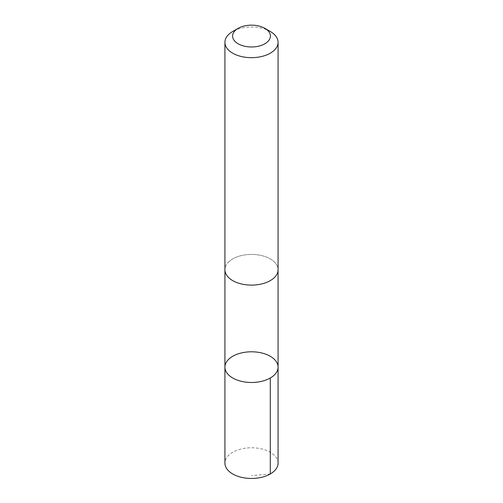 <?xml version="1.0" encoding="UTF-8"?>
<svg xmlns="http://www.w3.org/2000/svg" width="503" height="503" viewBox="0 0 503 503"><rect width="100%" height="100%" fill="white"/><g stroke="black" fill="none" stroke-linecap="round" stroke-linejoin="round"><path stroke-width="0.38" stroke-dasharray="2.52 1.89" d="M278.077 463.118A26.577 15.341 0 0 0 258.926 448.38A26.577 15.341 0 0 0 229.072 454.888A26.577 15.341 0 0 0 224.923 463.118M229.072 261.535A26.571 15.341 0 0 0 224.929 269.765A26.571 15.341 0 0 0 244.081 284.497A26.571 15.341 0 0 0 273.928 277.996A26.571 15.341 0 0 0 278.071 269.765A26.571 15.341 0 0 0 258.919 255.034A26.571 15.341 0 0 0 229.072 261.535M224.923 367.14A26.577 15.341 180 0 1 229.072 358.909A26.577 15.341 180 0 1 258.926 352.408A26.577 15.341 180 0 1 278.077 367.14M278.071 270.111L278.071 269.765A26.577 15.341 0 0 0 251.5 254.424A26.577 15.341 0 0 0 224.923 269.765L224.929 270.111M270.293 31.482A26.577 15.341 0 0 0 232.707 31.482M270.293 473.964L251.5 475.643"/><path stroke-width="0.75" d="M229.072 358.909A26.577 15.341 180 0 1 258.926 352.408A26.577 15.341 180 0 1 278.077 367.14A26.577 15.341 180 0 1 251.5 382.481A26.577 15.341 180 0 1 224.923 367.14A26.577 15.341 180 0 1 229.072 358.909M224.923 463.118A26.577 15.341 0 0 0 244.074 477.85A26.577 15.341 0 0 0 273.928 471.349A26.577 15.341 0 0 0 278.077 463.118L278.077 367.14A26.577 15.341 180 0 1 251.5 382.481A26.577 15.341 180 0 1 224.923 367.14L224.923 463.118M238.133 28.344L232.707 31.482A26.577 15.341 0 0 0 224.923 42.327L224.923 269.765A26.577 15.341 0 0 0 244.074 284.497A26.577 15.341 0 0 0 273.928 277.996A26.577 15.341 0 0 0 278.077 269.765L278.077 42.327A26.577 15.341 0 0 0 270.293 31.482L264.867 28.344A18.907 10.915 0 0 0 238.133 28.344A18.907 10.915 0 0 0 239.673 44.578A18.907 10.915 0 0 0 267.458 41.919A18.907 10.915 0 0 0 264.867 28.344M224.923 42.327A26.577 15.341 0 0 0 244.074 57.065A26.577 15.341 0 0 0 273.928 50.558A26.577 15.341 0 0 0 278.077 42.327M270.293 377.992L270.293 473.964M224.929 270.111L224.923 367.14M278.071 270.111L278.077 367.14"/></g></svg>
